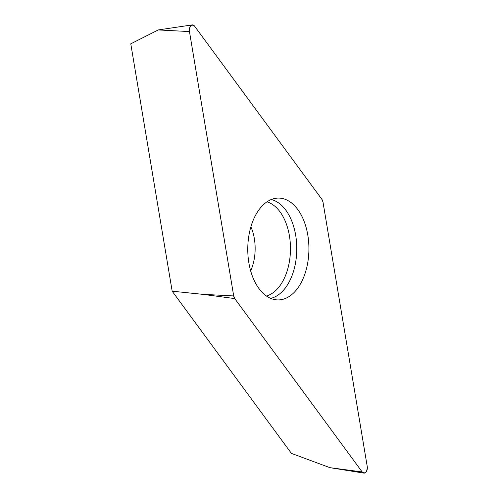 <?xml version="1.0" encoding="UTF-8"?>
<svg xmlns="http://www.w3.org/2000/svg" width="498" height="498" viewBox="0 0 498 498"><rect width="100%" height="100%" fill="white"/><g stroke="black" fill="none" stroke-linecap="round" stroke-linejoin="round"><path stroke-width="0.75" d="M362.183 471.948L329.956 467.672L291.423 453.404L172.171 291.193L130.775 43.818L158.271 29.936L192.24 24.9A5.254 3.156 90.3 0 0 189.458 31.573L233.699 295.943A5.254 3.156 90.3 0 0 234.732 298.582L362.183 471.948A5.254 3.156 90.3 0 0 363.864 473.1A5.254 3.156 90.3 0 0 367.225 466.427L322.984 202.057A5.254 3.156 90.3 0 0 321.951 199.418L194.506 26.058A5.254 3.156 90.3 0 0 192.24 24.9M172.171 291.193L202.512 294.306L233.699 295.943M295.015 291.511A50.921 30.571 90.3 0 0 307.459 233.176A50.921 30.571 90.3 0 0 277.031 198.142A50.921 30.571 90.3 0 0 247.767 248.826A50.921 30.571 90.3 0 0 276.44 299.84A50.921 30.571 90.3 0 0 295.015 291.511M322.984 202.064L321.951 199.418L194.513 26.07C191.244 23.879 189.564 25.722 189.464 31.598L233.699 295.943L234.739 298.588L362.171 471.936C365.439 474.127 367.119 472.285 367.225 466.408L322.984 202.064M189.458 31.573L158.271 29.936M234.732 298.582L202.512 294.306M271.273 199.536A49.912 29.967 -89.7 0 1 296.098 238.05A49.912 29.967 -89.7 0 1 283.157 290.602A49.912 29.967 -89.7 0 1 270.7 298.383M266.436 296.024A47.802 28.697 90.3 0 0 277.423 288.809A47.802 28.697 90.3 0 0 289.917 239.252A47.802 28.697 90.3 0 0 266.978 201.846M250.911 226.789A37.082 22.261 -89.7 0 1 250.656 270.893M329.956 467.672L363.864 473.1"/></g></svg>
